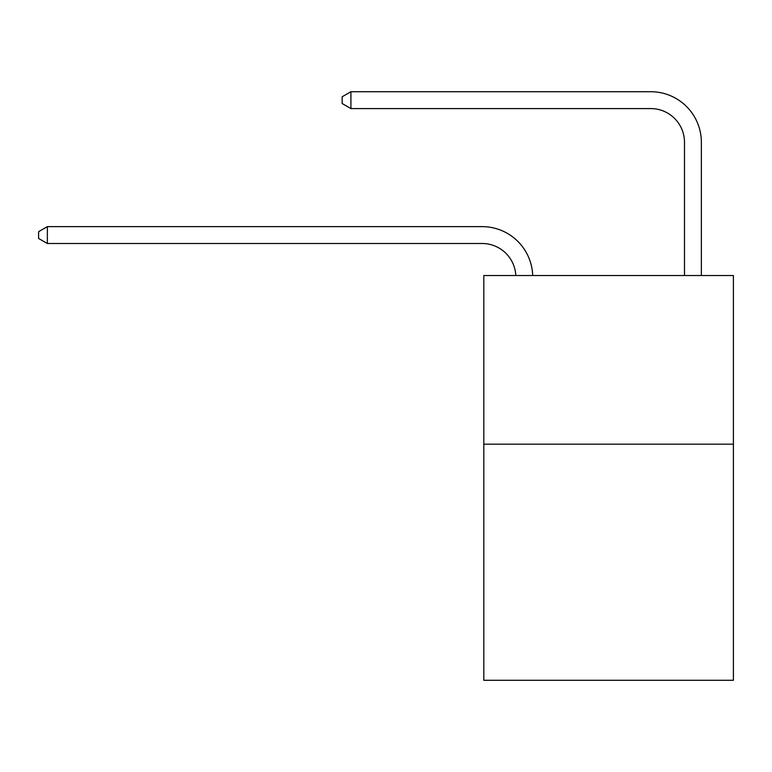 <?xml version="1.0" encoding="UTF-8"?>
<svg xmlns="http://www.w3.org/2000/svg" width="772" height="772" viewBox="0 0 772 772"><rect width="100%" height="100%" fill="white"/><g stroke="black" fill="none" stroke-linecap="round" stroke-linejoin="round"><path stroke-width="1.16" d="M733.4 444.18L733.4 680.277L483.812 680.277L483.812 275.536L733.4 275.536L733.4 444.18L483.812 444.18M482.124 243.498A33.727 33.727 0 0 1 515.812 275.536A33.727 33.727 0 0 0 482.124 243.498A33.727 33.727 0 0 1 515.812 275.536A33.727 33.727 0 0 0 482.124 243.498A33.727 33.727 0 0 1 515.812 275.536A33.727 33.727 0 0 0 482.124 243.498A33.727 33.727 0 0 1 515.812 275.536A33.727 33.727 0 0 0 482.124 243.498A33.727 33.727 0 0 1 515.812 275.536A33.727 33.727 0 0 0 482.124 243.498A33.727 33.727 0 0 1 515.812 275.536A33.727 33.727 0 0 0 482.124 243.498A33.727 33.727 0 0 1 515.812 275.536A33.727 33.727 0 0 0 482.124 243.498A33.727 33.727 0 0 1 515.812 275.536A33.727 33.727 0 0 0 482.124 243.498A33.727 33.727 0 0 1 515.812 275.536A33.727 33.727 0 0 0 482.124 243.498A33.727 33.727 0 0 1 515.812 275.536A33.727 33.727 0 0 0 482.124 243.498A33.727 33.727 0 0 1 515.812 275.536A33.727 33.727 -54.4 0 0 482.124 243.498L47.372 243.498L38.6 238.442L38.6 231.696L47.372 226.63L482.124 226.63A50.595 50.595 0 0 1 532.69 275.536M684.494 275.536L684.494 142.318A33.727 33.727 0 0 0 650.767 108.582L350.922 108.582L342.15 103.525L342.15 96.78L350.922 91.723L650.767 91.723A50.595 50.595 0 0 1 701.362 142.318L701.362 275.536M47.372 243.498L47.372 226.63L482.124 226.63M684.494 142.318A33.727 33.727 0 0 0 650.767 108.582A33.727 33.727 0 0 1 684.494 142.318A33.727 33.727 0 0 0 650.767 108.582A33.727 33.727 0 0 1 684.494 142.318A33.727 33.727 0 0 0 650.767 108.582A33.727 33.727 0 0 1 684.494 142.318A33.727 33.727 0 0 0 650.767 108.582A33.727 33.727 0 0 1 684.494 142.318A33.727 33.727 0 0 0 650.767 108.582A33.727 33.727 0 0 1 684.494 142.318A33.727 33.727 0 0 0 650.767 108.582A33.727 33.727 0 0 1 684.494 142.318A33.727 33.727 0 0 0 650.767 108.582A33.727 33.727 0 0 1 684.494 142.318A33.727 33.727 0 0 0 650.767 108.582A33.727 33.727 0 0 1 684.494 142.318A33.727 33.727 0 0 0 650.767 108.582A33.727 33.727 0 0 1 684.494 142.318A33.727 33.727 0 0 0 650.767 108.582A33.727 33.727 0 0 1 684.494 142.318A33.727 33.727 0 0 0 650.767 108.582M350.922 108.582L350.922 91.723L650.767 91.723"/></g></svg>
